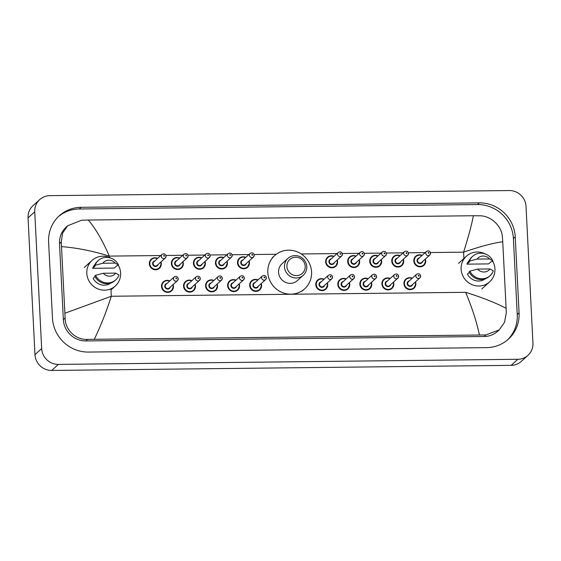 <?xml version="1.0" encoding="UTF-8"?>
<svg xmlns="http://www.w3.org/2000/svg" width="561" height="561" viewBox="0 0 561 561"><rect width="100%" height="100%" fill="white"/><g stroke="black" fill="none" stroke-linecap="round" stroke-linejoin="round"><path stroke-width="0.84" d="M527.971 355.351L521.274 361.417A16.283 15.645 -132.2 0 1 511.155 365.344L51.703 370.456A16.283 15.645 -132.2 0 1 34.978 354.643L28.05 217.885A16.283 15.645 -132.2 0 1 33.029 205.649L39.726 199.583A16.283 15.645 -132.2 0 1 49.845 195.656L509.297 190.544A16.283 15.645 -132.2 0 1 526.022 206.357L532.95 343.115A16.283 15.645 -132.2 0 1 527.971 355.351A16.283 15.645 -132.2 0 1 517.845 359.285L58.393 364.398A16.283 15.645 -132.2 0 1 41.668 348.577L34.74 211.827A16.283 15.645 -132.2 0 1 39.726 199.583M519.079 312.863L515.229 236.882A34.999 33.632 47.8 0 0 479.276 202.879L81.079 207.311A34.999 33.632 47.8 0 0 59.326 215.754A34.999 33.632 47.8 0 0 48.611 242.079L52.461 318.052A34.999 33.632 47.8 0 0 88.414 352.063L486.611 347.631A34.999 33.632 47.8 0 0 508.364 339.181A34.999 33.632 47.8 0 0 519.079 312.863L517.242 314.525L513.392 238.551A34.999 33.632 47.8 0 0 477.439 204.548L79.241 208.98A34.999 33.632 47.8 0 0 58.421 216.609M507.432 339.994A34.999 33.632 47.8 0 0 517.242 314.525M67.678 225.767L66.226 227.079A21.977 21.115 47.8 0 0 59.501 243.607L63.351 319.581A21.977 21.115 47.8 0 0 85.924 340.934L484.122 336.502A21.977 21.115 47.8 0 0 497.782 331.193L499.227 329.882L485.826 334.952L87.635 339.384C75.826 340.247 65.02 329.791 65.118 317.982L61.268 242.008L62.559 233.152L67.678 225.767L81.597 220.228L88.287 220.031C95.77 228.804 102.761 240.83 109.262 256.111C92.537 250.935 76.647 247.773 61.584 246.637M479.403 334.903C476.647 321.853 472.053 307.659 465.623 292.316C482.292 297.533 495.791 302.87 506.113 308.305L506.274 313.066L504.528 322.337L499.227 329.882M506.113 308.305L502.74 241.728C492.817 243.13 479.767 246.609 463.589 252.162C468.463 236.756 471.724 224.617 473.365 215.747L88.287 220.031M473.365 215.747L479.795 215.796C490.735 215.719 501.857 225.887 502.425 237.093L502.74 241.728M64.957 313.213L111.295 296.257C106.352 311.727 100.692 326.039 94.325 339.195M492.649 261.04A17.3 16.62 -132.2 0 1 494.942 268.831A17.3 16.62 -132.2 0 1 489.648 281.839A17.3 16.62 -132.2 0 1 471.724 284.525A17.3 16.62 -132.2 0 1 461.128 269.21A17.3 16.62 -132.2 0 1 466.422 256.202A17.3 16.62 -132.2 0 1 485.349 253.993M469.347 272.408L467.439 274.14A12.209 11.732 -132.2 0 0 485.377 278.775M490.019 268.95A8.142 7.819 -132.2 0 1 477.6 269.084L490.019 268.95L493.35 270.858A13.022 12.51 -132.2 0 1 490.125 275.64A13.022 12.51 -132.2 0 1 469.915 271.117L469.08 271.875A13.022 12.51 -132.2 0 0 489.29 276.398L490.125 275.64M477.6 269.084L469.915 271.117M466.934 264.147L469.445 261.868L468.575 261.882L469.41 261.124A13.022 12.51 -132.2 0 1 472.635 256.335A13.022 12.51 -132.2 0 1 492.846 260.858L492.011 261.622L491.141 261.629L488.631 263.901L466.934 264.147A12.209 11.732 -132.2 0 1 469.052 260.753M477.095 259.091A8.142 7.819 -132.2 0 1 489.515 258.951L477.095 259.091L469.41 261.124M489.515 258.951L492.846 260.858M468.575 261.882A13.022 12.51 -132.2 0 1 471.801 257.092L472.635 256.335M286.909 266.51A9.362 8.997 -132.2 0 1 295.591 257.211A9.362 8.997 -132.2 0 1 305.205 266.307A9.362 8.997 -132.2 0 1 296.524 275.605A9.362 8.997 -132.2 0 1 286.909 266.51M284.504 266.91A11.395 10.947 -132.2 0 1 287.989 258.341A11.395 10.947 -132.2 0 1 299.798 256.566A11.395 10.947 -132.2 0 1 306.776 266.657A11.395 10.947 -132.2 0 1 303.291 275.234A11.395 10.947 -132.2 0 1 291.482 277.001A11.395 10.947 -132.2 0 1 284.504 266.91M287.989 258.341L282.05 263.719A11.395 10.947 47.8 0 0 278.565 272.288A11.395 10.947 47.8 0 0 285.542 282.379A11.395 10.947 47.8 0 0 297.351 280.612L303.291 275.234M267.821 272.408A22.384 21.507 -132.2 0 1 274.673 255.578A22.384 21.507 -132.2 0 1 297.87 252.099A22.384 21.507 -132.2 0 1 311.579 271.924A22.384 21.507 -132.2 0 1 304.728 288.754A22.384 21.507 -132.2 0 1 281.538 292.232A22.384 21.507 -132.2 0 1 267.821 272.408M118.322 265.206A17.3 16.62 -132.2 0 1 120.615 272.997A17.3 16.62 -132.2 0 1 115.321 286.005A17.3 16.62 -132.2 0 1 97.397 288.691A17.3 16.62 -132.2 0 1 86.801 273.375A17.3 16.62 -132.2 0 1 92.095 260.367A17.3 16.62 -132.2 0 1 111.015 258.165M95.019 276.58L93.112 278.305A12.209 11.732 -132.2 0 0 111.05 282.94M115.692 273.116A8.142 7.819 -132.2 0 1 103.273 273.256L115.692 273.116L119.023 275.023A13.022 12.51 -132.2 0 1 115.797 279.806A13.022 12.51 -132.2 0 1 95.587 275.283L94.753 276.04A13.022 12.51 -132.2 0 0 114.963 280.563L115.797 279.806M103.273 273.256L95.587 275.283M92.607 268.312L95.118 266.033L94.248 266.047L95.082 265.29A13.022 12.51 -132.2 0 1 98.308 260.5A13.022 12.51 -132.2 0 1 118.518 265.03L116.814 265.795L114.304 268.067L92.607 268.312A12.209 11.732 -132.2 0 1 94.725 264.918M102.768 263.256A8.142 7.819 -132.2 0 1 115.187 263.116L102.768 263.256L95.082 265.29M115.187 263.116L118.518 265.03M94.248 266.047A13.022 12.51 -132.2 0 1 97.474 261.258L98.308 260.5M463.912 258.481L463.589 252.162L430.455 252.534M109.325 257.394L109.262 256.111L160.755 255.535M166 255.479L182.788 255.29M188.04 255.234L204.828 255.045M210.073 254.989L226.868 254.799M232.114 254.743L248.902 254.554M254.154 254.498L276.293 254.252M301.278 253.972L337.056 253.572M342.301 253.516L359.096 253.327M364.341 253.27L381.129 253.081M386.382 253.025L403.17 252.836M408.415 252.78L425.21 252.59M465.623 292.316L111.295 296.257L110.917 288.838M34.74 211.827L28.05 217.885M41.668 348.577L34.978 354.643M58.393 364.398L51.703 370.456M517.845 359.285L511.155 365.344M79.241 208.98L81.079 207.311M477.439 204.548L479.276 202.879M513.392 238.551L515.229 236.882M484.122 336.502L485.826 334.952M85.924 340.934L87.635 339.384M63.351 319.581L65.118 317.982M59.501 243.607L61.268 242.008M425.392 259.021A6.108 5.862 -132.2 0 1 417.538 266.293A6.108 5.862 -132.2 0 1 415.666 256.293A6.108 5.862 -132.2 0 1 422.11 255.395L419.495 254.813L415.666 256.293M421.879 255.613A5.701 5.477 47.8 0 0 414.284 260.802A5.701 5.477 47.8 0 0 420.133 266.342A5.701 5.477 47.8 0 0 425.154 259.231M422.538 261.601A2.847 2.735 -132.2 0 1 417.068 260.774A2.847 2.735 -132.2 0 1 419.256 257.983M418.296 258.852A2.44 2.349 47.8 0 0 419.046 262.857A2.44 2.349 47.8 0 0 421.57 262.478L429.768 255.052A2.44 2.349 -132.2 0 1 425.743 253.263A2.44 2.349 -132.2 0 1 426.493 251.426L418.296 258.852M430.518 253.214A2.44 2.349 -132.2 0 1 429.768 255.052L430.56 253.13C429.887 250.935 428.527 250.367 426.493 251.426M428.155 252.864A0.407 0.393 47.8 0 0 428.569 253.263A0.407 0.393 47.8 0 0 428.948 252.857A0.407 0.393 47.8 0 0 428.527 252.464A0.407 0.393 47.8 0 0 428.155 252.864M401.83 265.584L403.703 260.977L403.366 259.252A6.108 5.862 -132.2 0 1 395.505 266.538A6.108 5.862 -132.2 0 1 393.633 256.538A6.108 5.862 -132.2 0 1 400.07 255.641M399.839 255.858A5.701 5.477 47.8 0 0 392.244 261.047A5.701 5.477 47.8 0 0 398.093 266.587A5.701 5.477 47.8 0 0 403.121 259.477M400.498 261.847A2.847 2.735 -132.2 0 1 395.028 261.019A2.847 2.735 -132.2 0 1 397.216 258.228M396.255 259.098A2.44 2.349 47.8 0 0 397.006 263.102A2.44 2.349 47.8 0 0 399.537 262.723L407.735 255.297A2.44 2.349 -132.2 0 1 403.71 253.509A2.44 2.349 -132.2 0 1 404.453 251.672L396.255 259.098M408.478 253.46A2.44 2.349 -132.2 0 1 407.735 255.297L408.527 253.376C407.847 251.181 406.487 250.613 404.453 251.672M406.115 253.109A0.407 0.393 47.8 0 0 406.536 253.509A0.407 0.393 47.8 0 0 406.907 253.102A0.407 0.393 47.8 0 0 406.494 252.702A0.407 0.393 47.8 0 0 406.115 253.109M381.312 259.505A6.108 5.862 -132.2 0 1 373.465 266.777A6.108 5.862 -132.2 0 1 371.592 256.784A6.108 5.862 -132.2 0 1 378.037 255.886L375.421 255.304L371.592 256.784M377.798 256.104A5.701 5.477 47.8 0 0 370.204 261.293A5.701 5.477 47.8 0 0 376.059 266.833A5.701 5.477 47.8 0 0 381.08 259.722M378.458 262.092A2.847 2.735 -132.2 0 1 372.988 261.265A2.847 2.735 -132.2 0 1 375.183 258.474M374.222 259.343A2.44 2.349 47.8 0 0 374.965 263.347A2.44 2.349 47.8 0 0 377.497 262.969L385.695 255.543A2.44 2.349 -132.2 0 1 381.669 253.754A2.44 2.349 -132.2 0 1 382.42 251.917L374.222 259.343M386.445 253.705A2.44 2.349 -132.2 0 1 385.695 255.543L386.487 253.621C385.807 251.426 384.453 250.858 382.42 251.917M384.075 253.355A0.407 0.393 47.8 0 0 384.495 253.747A0.407 0.393 47.8 0 0 384.874 253.348A0.407 0.393 47.8 0 0 384.453 252.948A0.407 0.393 47.8 0 0 384.075 253.355M357.75 266.075L359.629 261.468L359.285 259.743A6.108 5.862 -132.2 0 1 351.424 267.022A6.108 5.862 -132.2 0 1 349.552 257.029A6.108 5.862 -132.2 0 1 355.997 256.132M355.765 256.349A5.701 5.477 47.8 0 0 348.171 261.538A5.701 5.477 47.8 0 0 354.019 267.078A5.701 5.477 47.8 0 0 359.04 259.967M356.424 262.338A2.847 2.735 -132.2 0 1 350.955 261.51A2.847 2.735 -132.2 0 1 353.142 258.719M352.182 259.589A2.44 2.349 47.8 0 0 352.932 263.593A2.44 2.349 47.8 0 0 355.457 263.214L363.654 255.788A2.44 2.349 -132.2 0 1 359.629 254A2.44 2.349 -132.2 0 1 360.379 252.162L352.182 259.589M364.405 253.951A2.44 2.349 -132.2 0 1 363.654 255.788L364.447 253.867C363.773 251.672 362.413 251.104 360.379 252.162M362.041 253.6A0.407 0.393 47.8 0 0 362.455 253.993A0.407 0.393 47.8 0 0 362.834 253.593A0.407 0.393 47.8 0 0 362.413 253.193A0.407 0.393 47.8 0 0 362.041 253.6M337.238 259.995A6.108 5.862 -132.2 0 1 329.391 267.267A6.108 5.862 -132.2 0 1 327.519 257.275A6.108 5.862 -132.2 0 1 333.956 256.377L331.348 255.795L327.519 257.275M333.725 256.594A5.701 5.477 47.8 0 0 326.13 261.784A5.701 5.477 47.8 0 0 331.979 267.324A5.701 5.477 47.8 0 0 337.007 260.213M334.384 262.583A2.847 2.735 -132.2 0 1 328.914 261.756A2.847 2.735 -132.2 0 1 331.102 258.965M330.141 259.834A2.44 2.349 47.8 0 0 330.892 263.838A2.44 2.349 47.8 0 0 333.423 263.46L341.621 256.033A2.44 2.349 -132.2 0 1 337.596 254.245A2.44 2.349 -132.2 0 1 338.339 252.408L330.141 259.834M342.364 254.196A2.44 2.349 -132.2 0 1 341.621 256.033L342.413 254.112C341.733 251.917 340.373 251.349 338.339 252.408M340.001 253.845A0.407 0.393 47.8 0 0 340.415 254.238A0.407 0.393 47.8 0 0 340.793 253.838A0.407 0.393 47.8 0 0 340.38 253.439A0.407 0.393 47.8 0 0 340.001 253.845M247.562 267.302L249.442 262.695L249.098 260.97A6.108 5.862 -132.2 0 1 241.237 268.249A6.108 5.862 -132.2 0 1 239.365 258.256A6.108 5.862 -132.2 0 1 245.809 257.359L243.194 256.777L239.365 258.256M245.571 257.569A5.701 5.477 47.8 0 0 237.976 262.765A5.701 5.477 47.8 0 0 243.832 268.298A5.701 5.477 47.8 0 0 248.853 261.195M246.23 263.565A2.847 2.735 -132.2 0 1 240.76 262.737A2.847 2.735 -132.2 0 1 242.955 259.946M241.987 260.816A2.44 2.349 47.8 0 0 242.738 264.813A2.44 2.349 47.8 0 0 245.269 264.434L253.467 257.008A2.44 2.349 -132.2 0 1 249.442 255.227A2.44 2.349 -132.2 0 1 250.185 253.39L241.987 260.816M254.217 255.178A2.44 2.349 -132.2 0 1 253.467 257.008L254.259 255.094C253.579 252.899 252.226 252.331 250.185 253.39M251.847 254.827A0.407 0.393 47.8 0 0 252.268 255.22A0.407 0.393 47.8 0 0 252.646 254.82A0.407 0.393 47.8 0 0 252.226 254.421A0.407 0.393 47.8 0 0 251.847 254.827M225.522 267.548L227.401 262.941L227.058 261.216A6.108 5.862 -132.2 0 1 219.197 268.495A6.108 5.862 -132.2 0 1 217.324 258.502A6.108 5.862 -132.2 0 1 223.769 257.604L221.153 257.022L217.324 258.502M223.537 257.815A5.701 5.477 47.8 0 0 215.936 263.011A5.701 5.477 47.8 0 0 221.791 268.544A5.701 5.477 47.8 0 0 226.812 261.44M224.19 263.81A2.847 2.735 -132.2 0 1 218.727 262.983A2.847 2.735 -132.2 0 1 220.915 260.192M219.954 261.061A2.44 2.349 47.8 0 0 220.704 265.058A2.44 2.349 47.8 0 0 223.229 264.68L231.427 257.254A2.44 2.349 -132.2 0 1 227.401 255.472A2.44 2.349 -132.2 0 1 228.152 253.635L219.954 261.061M232.177 255.423A2.44 2.349 -132.2 0 1 231.427 257.254L232.219 255.339C231.546 253.144 230.185 252.576 228.152 253.635M229.814 255.073A0.407 0.393 47.8 0 0 230.227 255.465A0.407 0.393 47.8 0 0 230.606 255.066A0.407 0.393 47.8 0 0 230.185 254.666A0.407 0.393 47.8 0 0 229.814 255.073M203.489 267.793L205.361 263.186L205.024 261.461A6.108 5.862 -132.2 0 1 197.156 268.74A6.108 5.862 -132.2 0 1 195.291 258.747A6.108 5.862 -132.2 0 1 201.729 257.85M201.497 258.06A5.701 5.477 47.8 0 0 193.903 263.256A5.701 5.477 47.8 0 0 199.751 268.789A5.701 5.477 47.8 0 0 204.779 261.685M202.156 264.056A2.847 2.735 -132.2 0 1 196.687 263.221A2.847 2.735 -132.2 0 1 198.875 260.437M197.914 261.307A2.44 2.349 47.8 0 0 198.664 265.304A2.44 2.349 47.8 0 0 201.196 264.925L209.393 257.499A2.44 2.349 -132.2 0 1 205.368 255.718A2.44 2.349 -132.2 0 1 206.111 253.881L197.914 261.307M210.137 255.669A2.44 2.349 -132.2 0 1 209.393 257.499L210.179 255.585C209.505 253.39 208.145 252.822 206.111 253.881M207.773 255.318A0.407 0.393 47.8 0 0 208.187 255.711A0.407 0.393 47.8 0 0 208.566 255.311A0.407 0.393 47.8 0 0 208.152 254.911A0.407 0.393 47.8 0 0 207.773 255.318M182.97 261.714A6.108 5.862 -132.2 0 1 175.123 268.985A6.108 5.862 -132.2 0 1 173.251 258.993A6.108 5.862 -132.2 0 1 179.695 258.095L177.08 257.506L173.251 258.993M179.457 258.305A5.701 5.477 47.8 0 0 171.862 263.502A5.701 5.477 47.8 0 0 177.718 269.035A5.701 5.477 47.8 0 0 182.739 261.931M180.116 264.301A2.847 2.735 -132.2 0 1 174.646 263.467A2.847 2.735 -132.2 0 1 176.841 260.683M175.874 261.552A2.44 2.349 47.8 0 0 176.624 265.549A2.44 2.349 47.8 0 0 179.155 265.171L187.353 257.744A2.44 2.349 -132.2 0 1 183.328 255.963A2.44 2.349 -132.2 0 1 184.071 254.126L175.874 261.552M188.103 255.907A2.44 2.349 -132.2 0 1 187.353 257.744L188.145 255.83C187.465 253.635 186.112 253.067 184.071 254.126M185.733 255.564A0.407 0.393 47.8 0 0 186.154 255.956A0.407 0.393 47.8 0 0 186.532 255.557A0.407 0.393 47.8 0 0 186.112 255.157A0.407 0.393 47.8 0 0 185.733 255.564M159.408 268.284L161.288 263.677L160.944 261.952A6.108 5.862 -132.2 0 1 153.083 269.231A6.108 5.862 -132.2 0 1 151.211 259.238A6.108 5.862 -132.2 0 1 157.655 258.341M157.424 258.551A5.701 5.477 47.8 0 0 149.822 263.747A5.701 5.477 47.8 0 0 155.678 269.28A5.701 5.477 47.8 0 0 160.698 262.176M158.076 264.547A2.847 2.735 -132.2 0 1 152.613 263.712A2.847 2.735 -132.2 0 1 154.801 260.928M153.84 261.798A2.44 2.349 47.8 0 0 154.591 265.795A2.44 2.349 47.8 0 0 157.115 265.416L165.313 257.99A2.44 2.349 -132.2 0 1 161.288 256.209A2.44 2.349 -132.2 0 1 162.038 254.371L153.84 261.798M166.063 256.153A2.44 2.349 -132.2 0 1 165.313 257.99L166.105 256.075C165.425 253.881 164.071 253.313 162.038 254.371M163.693 255.809A0.407 0.393 47.8 0 0 164.114 256.202A0.407 0.393 47.8 0 0 164.492 255.802A0.407 0.393 47.8 0 0 164.071 255.402A0.407 0.393 47.8 0 0 163.693 255.809M415.519 281.853A6.108 5.862 -132.2 0 1 407.672 289.125A6.108 5.862 -132.2 0 1 405.799 279.126A6.108 5.862 -132.2 0 1 412.244 278.235M412.005 278.445A5.701 5.477 47.8 0 0 404.411 283.635A5.701 5.477 47.8 0 0 410.266 289.174A5.701 5.477 47.8 0 0 415.287 282.064M412.665 284.441A2.847 2.735 -132.2 0 1 407.195 283.607A2.847 2.735 -132.2 0 1 409.39 280.823M416.627 274.266L408.429 281.692A2.44 2.349 47.8 0 0 409.172 285.689A2.44 2.349 47.8 0 0 411.704 285.311L419.901 277.884A2.44 2.349 -132.2 0 1 415.876 276.103A2.44 2.349 -132.2 0 1 416.627 274.266C418.688 273.207 420.042 273.775 420.694 275.97L419.901 277.884A2.44 2.349 -132.2 0 0 420.652 276.047M419.081 275.689A0.407 0.393 47.8 0 0 418.66 275.297A0.407 0.393 47.8 0 0 418.282 275.696A0.407 0.393 47.8 0 0 418.702 276.096A0.407 0.393 47.8 0 0 419.081 275.689M393.492 282.085L393.836 283.817A6.108 5.862 -132.2 0 1 385.631 289.371A6.108 5.862 -132.2 0 1 383.759 279.371A6.108 5.862 -132.2 0 1 390.204 278.48L387.581 277.891L383.759 279.371M393.485 282.099A6.108 5.862 -132.2 0 1 393.829 283.796M389.972 278.691A5.701 5.477 47.8 0 0 382.378 283.88A5.701 5.477 47.8 0 0 388.226 289.42A5.701 5.477 47.8 0 0 393.247 282.309M390.631 284.686A2.847 2.735 -132.2 0 1 385.162 283.852A2.847 2.735 -132.2 0 1 387.349 281.068M394.586 274.511L386.389 281.938A2.44 2.349 47.8 0 0 387.139 285.935A2.44 2.349 47.8 0 0 389.671 285.556L397.868 278.13A2.44 2.349 -132.2 0 1 393.836 276.349A2.44 2.349 -132.2 0 1 394.586 274.511C396.648 273.452 398.001 274.02 398.654 276.215L397.868 278.13A2.44 2.349 -132.2 0 0 398.612 276.293M397.041 275.935A0.407 0.393 47.8 0 0 396.62 275.542A0.407 0.393 47.8 0 0 396.248 275.942A0.407 0.393 47.8 0 0 396.662 276.342A0.407 0.393 47.8 0 0 397.041 275.935M371.445 282.344A6.108 5.862 -132.2 0 1 363.598 289.616A6.108 5.862 -132.2 0 1 361.726 279.616A6.108 5.862 -132.2 0 1 368.17 278.726M367.932 278.936A5.701 5.477 47.8 0 0 360.337 284.125A5.701 5.477 47.8 0 0 366.193 289.665A5.701 5.477 47.8 0 0 371.214 282.555M368.591 284.932A2.847 2.735 -132.2 0 1 363.121 284.097A2.847 2.735 -132.2 0 1 365.309 281.306M372.546 274.757L364.348 282.183A2.44 2.349 47.8 0 0 365.099 286.18A2.44 2.349 47.8 0 0 367.63 285.801L375.828 278.375A2.44 2.349 -132.2 0 1 371.803 276.594A2.44 2.349 -132.2 0 1 372.546 274.757C374.608 273.698 375.968 274.266 376.62 276.454L375.828 278.375A2.44 2.349 -132.2 0 0 376.571 276.538M375 276.18A0.407 0.393 47.8 0 0 374.587 275.788A0.407 0.393 47.8 0 0 374.208 276.187A0.407 0.393 47.8 0 0 374.629 276.587A0.407 0.393 47.8 0 0 375 276.18M349.405 282.59A6.108 5.862 -132.2 0 1 341.558 289.862A6.108 5.862 -132.2 0 1 339.685 279.862A6.108 5.862 -132.2 0 1 346.13 278.971L343.507 278.382L339.685 279.862M345.892 279.182A5.701 5.477 47.8 0 0 338.297 284.371A5.701 5.477 47.8 0 0 344.152 289.911A5.701 5.477 47.8 0 0 349.173 282.8M346.551 285.177A2.847 2.735 -132.2 0 1 341.081 284.343A2.847 2.735 -132.2 0 1 343.276 281.552M350.513 275.002L342.315 282.428A2.44 2.349 47.8 0 0 343.059 286.426A2.44 2.349 47.8 0 0 345.59 286.047L353.788 278.621A2.44 2.349 -132.2 0 1 349.762 276.839A2.44 2.349 -132.2 0 1 350.513 275.002C352.567 273.943 353.928 274.511 354.58 276.699L353.788 278.621A2.44 2.349 -132.2 0 0 354.538 276.783M352.967 276.426A0.407 0.393 47.8 0 0 352.546 276.033A0.407 0.393 47.8 0 0 352.168 276.433A0.407 0.393 47.8 0 0 352.589 276.832A0.407 0.393 47.8 0 0 352.967 276.426M327.372 282.835A6.108 5.862 -132.2 0 1 319.518 290.107A6.108 5.862 -132.2 0 1 317.645 280.107A6.108 5.862 -132.2 0 1 324.09 279.217M323.858 279.427A5.701 5.477 47.8 0 0 316.264 284.616A5.701 5.477 47.8 0 0 322.112 290.156A5.701 5.477 47.8 0 0 327.133 283.046M324.517 285.423A2.847 2.735 -132.2 0 1 319.048 284.588A2.847 2.735 -132.2 0 1 321.236 281.797M328.473 275.248L320.275 282.674A2.44 2.349 47.8 0 0 321.025 286.671A2.44 2.349 47.8 0 0 323.55 286.292L331.747 278.866A2.44 2.349 -132.2 0 1 327.722 277.085A2.44 2.349 -132.2 0 1 328.473 275.248C330.534 274.189 331.888 274.757 332.54 276.945L331.747 278.866A2.44 2.349 -132.2 0 0 332.498 277.029M330.927 276.671A0.407 0.393 47.8 0 0 330.506 276.278A0.407 0.393 47.8 0 0 330.134 276.678A0.407 0.393 47.8 0 0 330.548 277.078A0.407 0.393 47.8 0 0 330.927 276.671M261.258 283.571A6.108 5.862 -132.2 0 1 253.404 290.843A6.108 5.862 -132.2 0 1 251.531 280.844A6.108 5.862 -132.2 0 1 257.976 279.946L255.353 279.364L251.531 280.844M257.744 280.163A5.701 5.477 47.8 0 0 250.15 285.353A5.701 5.477 47.8 0 0 255.998 290.893A5.701 5.477 47.8 0 0 261.019 283.782M258.404 286.159A2.847 2.735 -132.2 0 1 252.934 285.325A2.847 2.735 -132.2 0 1 255.122 282.534M262.359 275.984L254.161 283.41A2.44 2.349 47.8 0 0 254.911 287.407A2.44 2.349 47.8 0 0 257.436 287.029L265.634 279.602A2.44 2.349 -132.2 0 1 261.608 277.814A2.44 2.349 -132.2 0 1 262.359 275.984C264.42 274.925 265.774 275.493 266.426 277.681L265.634 279.602A2.44 2.349 -132.2 0 0 266.384 277.765M264.813 277.407A0.407 0.393 47.8 0 0 264.392 277.015A0.407 0.393 47.8 0 0 264.021 277.415A0.407 0.393 47.8 0 0 264.434 277.814A0.407 0.393 47.8 0 0 264.813 277.407M239.217 283.817A6.108 5.862 -132.2 0 1 231.37 291.089A6.108 5.862 -132.2 0 1 229.498 281.089A6.108 5.862 -132.2 0 1 235.943 280.191L233.32 279.609L229.498 281.089M235.704 280.409A5.701 5.477 47.8 0 0 228.11 285.598A5.701 5.477 47.8 0 0 233.965 291.138A5.701 5.477 47.8 0 0 238.986 284.027M236.363 286.405A2.847 2.735 -132.2 0 1 230.894 285.57A2.847 2.735 -132.2 0 1 233.081 282.779M240.318 276.229L232.121 283.656A2.44 2.349 47.8 0 0 232.871 287.653A2.44 2.349 47.8 0 0 235.403 287.274L243.6 279.848A2.44 2.349 -132.2 0 1 239.575 278.06A2.44 2.349 -132.2 0 1 240.318 276.229C242.38 275.171 243.74 275.739 244.393 277.926L243.6 279.848A2.44 2.349 -132.2 0 0 244.344 278.011M242.773 277.653A0.407 0.393 47.8 0 0 242.359 277.26A0.407 0.393 47.8 0 0 241.98 277.66A0.407 0.393 47.8 0 0 242.401 278.06A0.407 0.393 47.8 0 0 242.773 277.653M217.521 285.794A6.108 5.862 -132.2 0 1 209.33 291.334A6.108 5.862 -132.2 0 1 207.458 281.334A6.108 5.862 -132.2 0 1 213.902 280.437L211.28 279.855L207.458 281.334M217.177 284.062A6.108 5.862 -132.2 0 1 217.521 285.759L217.191 284.048M213.664 280.654A5.701 5.477 47.8 0 0 206.069 285.844A5.701 5.477 47.8 0 0 211.925 291.383A5.701 5.477 47.8 0 0 216.946 284.273M214.323 286.643A2.847 2.735 -132.2 0 1 208.853 285.815A2.847 2.735 -132.2 0 1 211.048 283.025M218.285 276.475L210.087 283.894A2.44 2.349 47.8 0 0 210.831 287.898A2.44 2.349 47.8 0 0 213.362 287.52L221.56 280.093A2.44 2.349 -132.2 0 1 217.535 278.305A2.44 2.349 -132.2 0 1 218.285 276.475C220.34 275.416 221.7 275.977 222.352 278.172L221.56 280.093A2.44 2.349 -132.2 0 0 222.31 278.256M220.739 277.898A0.407 0.393 47.8 0 0 220.319 277.506A0.407 0.393 47.8 0 0 219.94 277.905A0.407 0.393 47.8 0 0 220.361 278.305A0.407 0.393 47.8 0 0 220.739 277.898M195.144 284.308A6.108 5.862 -132.2 0 1 187.29 291.58A6.108 5.862 -132.2 0 1 185.418 281.58A6.108 5.862 -132.2 0 1 191.862 280.682L189.239 280.1L185.418 281.58M191.631 280.9A5.701 5.477 47.8 0 0 184.036 286.089A5.701 5.477 47.8 0 0 189.884 291.629A5.701 5.477 47.8 0 0 194.905 284.518M192.29 286.888A2.847 2.735 -132.2 0 1 186.82 286.061A2.847 2.735 -132.2 0 1 189.008 283.27M196.245 276.72L188.047 284.139A2.44 2.349 47.8 0 0 188.798 288.144A2.44 2.349 47.8 0 0 191.322 287.765L199.52 280.339A2.44 2.349 -132.2 0 1 195.494 278.551A2.44 2.349 -132.2 0 1 196.245 276.72C198.306 275.661 199.66 276.222 200.312 278.417L199.52 280.339A2.44 2.349 -132.2 0 0 200.27 278.501M198.699 278.144A0.407 0.393 47.8 0 0 198.278 277.751A0.407 0.393 47.8 0 0 197.907 278.151A0.407 0.393 47.8 0 0 198.321 278.551A0.407 0.393 47.8 0 0 198.699 278.144M173.104 284.553A6.108 5.862 -132.2 0 1 165.257 291.825A6.108 5.862 -132.2 0 1 163.384 281.825A6.108 5.862 -132.2 0 1 169.822 280.928M169.59 281.145A5.701 5.477 47.8 0 0 161.996 286.334A5.701 5.477 47.8 0 0 167.844 291.874A5.701 5.477 47.8 0 0 172.872 284.764M170.249 287.134A2.847 2.735 -132.2 0 1 164.78 286.306A2.847 2.735 -132.2 0 1 166.968 283.515M174.205 276.959L166.007 284.385A2.44 2.349 47.8 0 0 166.757 288.389A2.44 2.349 47.8 0 0 169.289 288.01L177.486 280.584A2.44 2.349 -132.2 0 1 173.461 278.796A2.44 2.349 -132.2 0 1 174.205 276.959C176.266 275.907 177.627 276.468 178.279 278.663L177.486 280.584A2.44 2.349 -132.2 0 0 178.23 278.747M176.659 278.389A0.407 0.393 47.8 0 0 176.245 277.997A0.407 0.393 47.8 0 0 175.866 278.396A0.407 0.393 47.8 0 0 176.287 278.796A0.407 0.393 47.8 0 0 176.659 278.389M466.422 256.202L458.561 263.326M489.648 281.839L481.787 288.964M274.673 255.578L272.162 257.85M304.728 288.754L302.218 291.026M92.095 260.367L84.234 267.492M115.321 286.005L110.973 289.946M423.864 265.339L425.743 260.732L425.399 259.007M400.084 255.634L397.461 255.059L393.633 256.538M379.79 265.83L381.669 261.223L381.326 259.498M356.011 256.125L353.381 255.55L349.552 257.029M335.716 266.321L337.589 261.714L337.252 259.988M201.743 257.843L199.12 257.268L195.291 258.747M181.448 268.039L183.328 263.432L182.984 261.707M157.669 258.333L155.039 257.751L151.211 259.238M405.799 279.126L409.621 277.646L412.251 278.221M415.533 281.839L415.876 283.571L413.997 288.179M391.957 288.424L393.836 283.817M361.726 279.616L365.548 278.137L368.177 278.712M371.459 282.33L371.796 284.062L369.923 288.67M349.419 282.576L349.762 284.308L347.883 288.915M317.645 280.107L321.467 278.628L324.104 279.203M327.379 282.821L327.722 284.553L325.843 289.16M261.265 283.557L261.608 285.283L259.729 289.89M239.231 283.803L239.568 285.528L237.696 290.135M215.655 290.381L217.535 285.773M195.151 284.294L195.494 286.019L193.615 290.626M163.384 281.825L167.206 280.346L169.836 280.921M173.118 284.539L173.454 286.264L171.582 290.871"/></g></svg>
